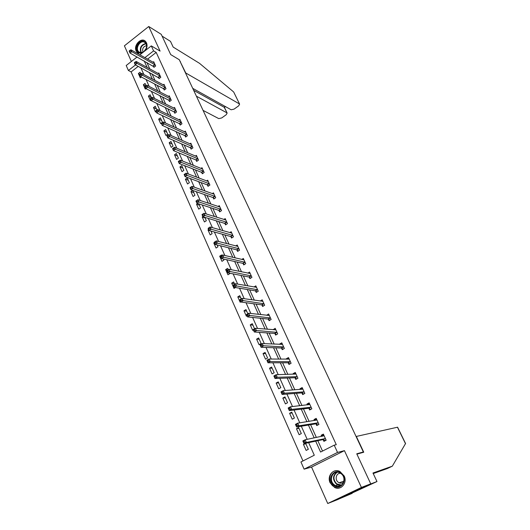 <?xml version="1.0" encoding="UTF-8"?>
<svg xmlns="http://www.w3.org/2000/svg" width="530" height="530" viewBox="0 0 530 530"><rect width="100%" height="100%" fill="white"/><g stroke="black" fill="none" stroke-linecap="round" stroke-linejoin="round"><path stroke-width="0.79" d="M145.472 50.436C147.128 47.813 147.466 45.269 146.492 42.804L145.419 41.274C141.265 36.914 133.262 45.308 136.15 50.933L137.283 52.53L141.702 53.384M330.13 482.823L334.662 487.494C341.022 490.767 347.647 482.817 344.182 475.986L339.882 471.468C333.469 467.97 326.685 475.92 330.13 482.823M138.231 66.369L131.102 71.901L128.399 70.483L126.206 65.508L137.091 56.995M361.652 452.805L363.341 451.971L179.299 59.738L170.7 54.583L161.279 34.364L148.738 26.5L124.404 45.825L131.361 61.473M363.341 451.971L356.75 453.806L370.742 483.837L337.868 499.505L327.739 503.5L361.414 487.441L344.44 450.646L337.537 452.434L304.114 469.163L300.941 461.968L314.29 455.224L308.659 442.649M344.44 450.646L311.554 467.082L327.739 503.5M311.554 467.082L304.114 469.163M131.102 71.901L302.974 460.941M370.742 483.837L361.414 487.441M305.399 443.345L303.425 444.359L306.128 450.427L308.334 449.301L305.651 443.292M301.318 433.573L298.642 427.584L296.469 428.724L299.132 434.713L301.318 433.573M294.389 418.057L291.752 412.148L289.599 413.294L292.229 419.203L294.389 418.057M287.558 402.747L284.954 396.917L282.828 398.07L285.418 403.906L287.558 402.747M280.814 387.642L278.243 381.885L276.137 383.051L278.7 388.801L280.814 387.642M274.162 372.729L271.625 367.045L269.538 368.224L272.069 373.902L274.162 372.729M267.597 358.008L265.093 352.404L263.026 353.583L265.517 359.194L267.597 358.008M261.111 343.486L258.64 337.948L256.593 339.14L259.057 344.672L261.111 343.486M254.546 328.779L252.273 323.678L250.246 324.877L252.677 330.336L253.373 329.932M247.828 313.72L245.986 309.586L243.979 310.792L246.377 316.185L247.066 315.774M241.203 298.867L239.772 295.674L237.785 296.886L240.156 302.213L240.839 301.802M234.664 284.212L233.644 281.933L231.676 283.159L234.015 288.419L235.459 287.532M228.205 269.757L227.589 268.372L225.641 269.598L227.953 274.792L229.907 273.566L229.755 273.222M221.838 255.486L221.613 254.97L219.678 256.209L221.964 261.336L223.905 260.104L223.402 258.978M214.445 242.561L213.795 242.978L216.048 248.047L217.969 246.808L217.128 244.926M208.621 229.49L207.979 229.914L210.205 234.923L212.106 233.677L210.933 231.053M202.871 216.584L202.235 217.008L204.434 221.957L206.322 220.705L204.825 217.36M197.703 203.487L196.557 204.262L198.73 209.145L200.598 207.893L198.79 203.838M192.721 190.449L190.952 191.661L193.099 196.491L194.947 195.232L192.834 190.489M189.369 182.718L187.236 177.948L185.407 179.213L187.534 183.983L189.369 182.718M183.85 170.362L181.75 165.645L179.935 166.917L182.035 171.627L183.85 170.362M178.398 158.145L176.324 153.488L174.529 154.76L176.596 159.417L178.398 158.145M173.012 146.075L170.958 141.47L169.183 142.749L171.23 147.353L173.012 146.075M167.692 134.143L165.658 129.592L163.896 130.877L165.923 135.428L167.692 134.143M162.432 122.357L160.424 117.859L158.675 119.144L160.676 123.642L162.432 122.357M156.94 110.048L155.244 106.252L153.508 107.55L155.489 111.996L156.085 111.552M151.461 97.785L150.123 94.784L148.407 96.082L150.361 100.475L150.951 100.031M146.055 85.668L145.068 83.442L143.358 84.747L145.293 89.093L145.942 88.596M140.715 73.703L140.059 72.232L138.37 73.537L140.284 77.837L141.351 77.016M315.668 441.159L320.584 452.044L334.205 445.16L336.278 444.677L156.198 52.417L147.525 59.155M146.876 62.454L149.811 68.953M152.017 73.842L155.032 80.507M157.224 85.363L160.318 92.207M162.491 97.016L165.671 104.039M167.825 108.809L171.084 116.017M173.217 120.741L176.563 128.141M178.676 132.818L182.108 140.41M184.202 145.041L187.719 152.826M189.793 157.417L193.404 165.4M195.451 169.938L199.154 178.126M201.181 182.611L204.977 191.012M206.978 195.444L210.874 204.057M212.855 208.436L216.843 217.267M218.797 221.586L222.891 230.649M224.819 234.909L229.013 244.198M230.914 248.398L235.214 257.918M237.089 262.058L241.501 271.817M243.343 275.892L247.861 285.902M249.676 289.91L254.314 300.165M256.089 304.107L260.846 314.615M262.595 318.49L267.464 329.262M269.18 333.059L274.169 344.102M275.852 347.826L280.966 359.141M282.616 362.785L287.856 374.385M289.466 377.95L294.839 389.835M296.416 393.32L301.921 405.496M303.458 408.895L309.096 421.376M310.593 424.689L316.37 437.475M317.828 440.702L322.518 451.07M323.161 439.708L323.909 441.358L326.155 440.218L323.373 434.11L321.14 435.256L321.657 436.402M315.993 423.934L316.728 425.563L318.954 424.404L316.211 418.382L313.998 419.541L314.449 420.535M308.917 408.372L309.646 409.975L311.845 408.809L309.142 402.873L306.95 404.039L307.334 404.887M301.941 393.015L302.663 394.598L304.836 393.426L302.166 387.562L300 388.742L300.318 389.451M295.051 377.863L295.767 379.427L297.92 378.241L295.283 372.458L293.136 373.643L293.401 374.22M288.26 362.911L288.963 364.454L291.096 363.262L288.492 357.551L286.366 358.744L286.564 359.188M281.549 348.15L282.245 349.674L284.358 348.475L281.788 342.837L279.688 344.043L279.827 344.354M274.931 333.589L275.613 335.092L277.707 333.88L275.169 328.315L273.175 329.72M268.399 319.212L269.074 320.69L271.141 319.477L268.644 313.985L266.61 315.27M261.946 305.015L262.615 306.479L264.662 305.253L262.191 299.834L260.217 301.02M255.579 291.003L256.235 292.447L258.269 291.215L255.831 285.862L254.009 286.975M249.292 277.17L249.941 278.594L251.949 277.356L249.544 272.075L247.855 273.122M243.084 263.509L243.727 264.921L245.715 263.668L243.336 258.454L241.766 259.442M236.956 250.021L237.586 251.412L239.56 250.16L237.208 245.006L235.737 245.946M230.901 236.698L231.524 238.069L233.478 236.811L231.16 231.723L229.781 232.617M224.919 223.541L225.535 224.892L227.469 223.627L225.184 218.605L223.885 219.46M219.016 210.542L219.625 211.881L221.54 210.609L219.281 205.647L218.055 206.461M213.179 197.703L213.782 199.028L215.683 197.75L213.444 192.847L212.291 193.629M207.415 185.023L208.012 186.328L209.893 185.049L207.687 180.207L206.587 180.955M201.725 172.495L202.308 173.787L204.176 172.495L201.996 167.712L200.956 168.434M196.1 160.113L196.676 161.392L198.525 160.1L196.372 155.369L195.385 156.065M190.542 147.883L191.111 149.142L192.94 147.85L190.813 143.173L189.873 143.842M185.043 135.793L185.613 137.045L187.428 135.74L185.321 131.122L184.427 131.771M179.617 123.848L180.18 125.08L181.976 123.775L179.895 119.21L179.041 119.84M174.251 112.042L174.807 113.261L176.589 111.956L174.536 107.444L173.714 108.047M168.951 100.375L169.501 101.581L171.263 100.269L169.236 95.811L168.447 96.4M163.71 88.841L164.247 90.034L166.003 88.715L163.995 84.31L163.24 84.879M158.53 77.446L159.066 78.619L160.802 77.3L158.814 72.941L158.092 73.498M153.409 66.177L153.939 67.337L155.654 66.011L153.693 61.705L152.998 62.248M139.867 54.822L151.288 45.885L160.093 51.112L148.738 26.5M151.288 45.885L153.581 50.887L144.875 57.657M156.198 52.417L153.581 50.887M334.205 445.16L337.537 452.434M135.554 64.912L128.399 70.483M307.181 439.343L301.305 426.226M299.788 422.827L294.057 410.034M292.5 406.55L286.909 394.068M285.312 390.497L279.86 378.321M278.224 374.67L272.91 362.792M271.234 359.055L266.047 347.468M264.344 343.659L259.283 332.356M257.54 328.467L252.605 317.444M250.836 313.482L246.019 302.729M244.217 298.695L239.52 288.207M237.685 284.113L233.107 273.884M231.239 269.717L226.774 259.74M224.879 255.513L220.526 245.781M218.605 241.488L214.358 232.001M212.411 227.648L208.27 218.4M206.296 213.987L202.255 204.971M200.26 200.506L196.319 191.714M194.298 187.189L190.462 178.617M188.415 174.045L184.672 165.691M182.598 161.06L178.954 152.918M176.861 148.248L173.31 140.304M171.197 135.587L167.732 127.849M165.599 123.079L162.22 115.547M160.067 110.73L156.781 103.383M154.608 98.527L151.401 91.379M149.208 86.476L146.088 79.507M143.882 74.564L140.841 67.78M144.226 60.977L147.168 67.495M149.38 72.411L152.401 79.109M154.601 83.978L157.695 90.855M159.874 95.685L163.061 102.741M165.221 107.53L168.48 114.772M170.62 119.515L173.972 126.948M176.093 131.645L179.531 139.271M181.631 143.928L185.156 151.746M187.236 156.357L190.853 164.38M192.907 168.931L196.623 177.166M198.651 181.671L202.46 190.111M204.467 194.563L208.369 203.222M210.35 207.621L214.358 216.498M216.313 220.838L220.42 229.94M222.355 234.22L226.562 243.555M228.463 247.782L232.783 257.348M234.657 261.509L239.083 271.32M240.931 275.421L245.463 285.478M247.285 289.506L251.935 299.821M253.718 303.783L258.488 314.35M260.243 318.238L265.126 329.077M266.848 332.893L271.857 343.996M273.546 347.74L278.674 359.121M280.33 362.785L285.59 374.452M287.207 378.036L292.6 389.987M294.176 393.499L299.702 405.742M301.245 409.167L306.903 421.714M308.407 425.053L314.21 437.912M323.664 434.752L321.14 435.256M305.889 443.829L303.425 444.359M298.96 428.3L296.469 428.724M316.556 419.15L313.998 419.541M292.123 412.969L289.599 413.294M308.155 404.801L309.553 403.774L306.95 404.039M285.372 397.851L282.828 398.07M302.498 388.569L300 388.742M278.707 382.918L276.137 383.051M295.515 373.577L293.136 373.643M272.135 368.184L269.538 368.224M288.651 358.77L286.366 358.744M265.643 353.642L263.026 353.583M281.9 344.142L279.688 344.043M259.236 339.286L256.593 339.14M275.242 329.706L273.089 329.527M252.909 325.109L250.246 324.877M269.902 320.206L268.101 319.067L247.57 316.913L246.503 314.515L248.649 313.237L269.313 315.463M268.683 315.443L266.577 315.204M246.662 311.11L243.979 310.792M240.494 297.284L237.785 296.886M234.406 283.636L231.676 283.159M227.768 270.028L225.641 269.598M220.619 256.421L219.678 256.209M214.743 243.224L213.795 242.978M208.933 230.179L207.979 229.914M205.05 217.863L202.235 217.008M199.393 205.176L196.557 204.262M193.801 192.648L190.952 191.661M188.276 180.266L185.407 179.213M182.81 168.03L179.935 166.917M177.417 155.939L174.529 154.76M172.084 143.988L169.183 142.749M166.811 132.175L163.896 130.877M161.604 120.502L158.675 119.144M156.449 108.961L153.508 107.55M151.361 97.547L148.407 96.082M145.657 85.926L143.358 84.747M139.847 74.319L138.37 73.537M325.817 440.384L324.85 440.596L326.049 439.986M322.174 436.296L322.545 435.527L323.744 434.918M324.85 440.596L322.883 439.622L304.028 443.636L302.829 440.953L305.167 439.754L324.121 435.753M304.213 441.039L305.167 439.754L306.366 442.431L304.028 443.636L303.756 442.596L304.69 442.119L304.213 441.039L303.279 441.523L303.756 442.596M325.407 438.568L306.366 442.431L304.69 442.119M302.829 440.953L303.279 441.523M341.148 473.257C348.793 478.809 340.995 491.548 333.781 485.348C326.248 479.783 333.893 467.175 341.148 473.257M334.258 484.824L335.662 485.692C342.38 489.163 347.355 478.12 341.075 473.641L339.843 472.866C333.105 469.229 327.971 480.253 334.258 484.824M340.651 473.33C336.331 472.687 334.437 479.504 338.186 482.201L339.167 482.797C340.823 483.492 342.314 483.274 343.639 482.148M335.781 470.719C329.183 471.442 327.441 482.008 333.238 486.235L335 487.322C337.193 488.276 339.313 488.229 341.346 487.202M143.113 52.278L138.906 52.49C133.586 49.807 139.45 38.597 144.544 41.744C146.558 43.115 147.135 45.315 146.267 48.336L144.511 51.191M139.377 52.238C140.768 52.954 142.232 52.775 143.782 51.715L146.187 48.396C146.903 46.064 146.598 44.189 145.266 42.784L144.591 42.294C140.298 39.584 134.805 48.548 138.754 51.788L139.377 52.238M144.962 40.942C139.622 37.59 132.825 48.72 137.727 52.728L138.621 53.351M146.552 45.64C143.173 46.534 142.007 48.714 143.047 52.165M405.563 443.517L392.333 466.161L372.974 473.012L376.976 481.538L352.039 493.059M352.172 493.35L339.048 498.942L369.523 484.42L376.976 481.538M356.902 454.13L363.752 452.223L356.339 436.435L397.586 427.2M392.333 466.161L387.43 468.513L373.239 473.568M405.589 443.57L397.579 427.187M192.721 88.344L231.16 109.776L234.088 109.114L238.672 105.841L239.613 104.125L233.816 92.273M233.458 91.789L199.505 63.322L173.164 47.071L170.494 41.373L162.094 36.126M203.063 110.386L218.777 118.614L221.706 117.945L226.231 114.718L227.145 113.056L224.236 107.292L225.594 106.676M196.398 96.182L226.893 112.824M185.427 72.795L239.381 103.906M180.213 61.685L185.606 72.656M180.054 61.347L180.399 61.553M193.655 90.332L224.236 107.292L225.316 106.517M318.278 424.762L318.881 424.238M315.118 420.436L316.602 419.243M317.689 424.861L315.708 423.841L296.615 427.008L295.442 424.364L297.747 423.152L316.947 420.005M296.793 424.404L297.747 423.152L298.933 425.795L296.615 427.008L296.336 425.948L297.264 425.464L296.793 424.404L295.866 424.894L296.336 425.948M318.212 422.781L298.933 425.795L297.264 425.464M295.442 424.364L295.866 424.894M310.944 409.292L311.799 408.709M310.626 409.332L308.632 408.272L289.314 410.611L288.154 408.007L290.44 406.782L309.871 404.469M289.473 408.001L290.44 406.782L291.599 409.392L289.314 410.611L289.022 409.538L289.943 409.047L289.473 408.001L288.558 408.491L289.022 409.538M311.117 407.206L291.599 409.392L289.943 409.047M288.154 408.007L288.558 408.491M303.769 394.002L304.816 393.386M301.292 389.384L302.597 388.517M303.657 394.009L301.656 392.909L282.112 394.446L280.966 391.882L283.225 390.643L302.882 389.139M282.258 391.829L283.225 390.643L284.378 393.214L282.112 394.446L281.814 393.353L282.722 392.863L282.258 391.829L281.357 392.326L281.814 393.353M304.114 391.842L284.378 393.214L282.722 392.863M280.966 391.882L281.357 392.326M294.528 374.187L295.74 373.458M296.76 378.884L294.766 377.744L275.01 378.513L273.884 375.975L276.117 374.73L295.992 374.014M275.149 375.883L276.117 374.73L277.25 377.267L275.01 378.513L274.706 377.4L275.6 376.903L275.149 375.883L274.255 376.386L274.706 377.4M297.204 376.678L277.25 377.267L275.6 376.903M273.884 375.975L274.255 376.386M287.889 359.201L288.969 358.591M289.91 363.925L287.969 362.785L268.008 362.792L266.895 360.294L269.107 359.035L289.195 359.088M268.134 360.161L269.107 359.035L270.227 361.54L268.008 362.792L267.696 361.665L268.577 361.162L268.134 360.161L267.246 360.665L267.696 361.665M290.387 361.718L270.227 361.54L268.577 361.162M266.895 360.294L267.246 360.665M281.404 344.427L282.285 343.924M283.152 349.157L281.258 348.018L261.104 347.289L260.005 344.825L262.191 343.559L282.477 344.354M261.217 344.652L262.191 343.559L263.297 346.024L261.104 347.289L260.78 346.143L261.654 345.639L261.217 344.652L260.336 345.156L260.78 346.143M283.663 346.951L261.654 345.639M260.005 344.825L260.336 345.156M274.971 329.865L275.686 329.448M276.481 334.589L274.639 333.45L254.294 331.999L253.207 329.567L255.374 328.295L275.852 329.812M254.393 329.355L255.374 328.295L256.46 330.727L254.294 331.999L253.956 330.839L254.824 330.329L254.393 329.355L253.525 329.865L253.956 330.839M277.024 332.376L254.824 330.329M268.597 315.496L269.174 315.158M247.662 314.264L248.649 313.237L249.716 315.635L247.57 316.913L247.232 315.741L248.086 315.224L247.662 314.264L246.801 314.78L247.232 315.741M270.466 317.993L248.086 315.224M262.284 301.325L262.748 301.047M263.41 306.002L261.654 304.863L240.945 302.034L239.891 299.669L242.011 298.377L262.86 301.292M241.018 299.377L242.011 298.377L243.065 300.742L240.945 302.034L240.594 300.848L241.441 300.325L241.018 299.377L240.169 299.894L240.594 300.848M263.993 303.789L241.441 300.325M256.036 287.333L256.401 287.114M257.004 291.984L255.281 290.844L234.399 287.353L233.359 285.021L235.459 283.722L256.487 287.306M234.472 284.696L235.459 283.722L236.506 286.054L234.399 287.353L234.041 286.147L234.889 285.63L234.472 284.696L233.631 285.213L234.041 286.147M257.606 289.771L234.889 285.63M250.677 278.144L248.994 277.005L227.946 272.864L226.919 270.565L229 269.253L250.193 273.493M228.006 270.201L229 269.253L230.033 271.559L227.946 272.864L227.582 271.651L228.417 271.128L228.006 270.201L227.171 270.724L227.582 271.651M251.299 275.931L228.417 271.128M244.436 264.477L242.786 263.337L221.58 258.574L220.566 256.301L222.626 254.983L243.979 259.859M221.626 255.904L222.626 254.983L223.64 257.255L221.58 258.574L221.209 257.341L222.03 256.811L221.626 255.904L220.805 256.427L221.209 257.341M245.072 262.264L222.03 256.811M238.268 250.975L236.652 249.842L215.293 244.463L214.292 242.223L216.333 240.898L237.844 246.39M215.332 241.793L216.333 240.898L217.333 243.144L215.293 244.463L214.915 243.217L215.73 242.687L215.332 241.793L214.518 242.323L214.915 243.217M238.924 248.762L215.73 242.687M232.18 237.645L230.596 236.512L209.092 230.537L208.105 228.324L210.119 226.999L231.782 233.094M209.118 227.86L210.119 226.999L211.112 229.212L209.092 230.537L208.707 229.285L209.516 228.748L209.118 227.86L208.31 228.397L208.707 229.285M232.849 235.433L209.516 228.748M226.171 224.481L224.614 223.349L202.97 216.797L201.996 214.61L203.99 213.272L225.8 219.957M202.983 214.113L203.99 213.272L204.971 215.465L202.97 216.797L202.579 215.524L203.374 214.994L202.983 214.113L202.188 214.65L202.579 215.524M226.853 222.269L203.374 214.994M220.235 211.477L218.711 210.35L196.922 203.228L195.961 201.069L197.942 199.731L219.89 206.985M196.935 200.545L197.942 199.731L198.902 201.89L196.922 203.228L196.524 201.95L197.319 201.413L196.935 200.545L196.14 201.082L196.524 201.95M220.93 209.27L197.319 201.413M214.372 198.631L212.874 197.505L190.959 189.833L190.005 187.706L191.966 186.355L214.047 194.165M190.959 187.15L191.966 186.355L192.92 188.488L190.959 189.833L190.555 188.541L191.337 188.004L190.959 187.15L190.171 187.686L190.555 188.541M215.074 196.425L191.337 188.004M208.581 185.944L207.111 184.818L185.063 176.609L184.129 174.509L186.07 173.151L208.277 181.505M185.056 173.919L186.07 173.151L187.01 175.258L185.063 176.609L184.652 175.304L185.434 174.768L185.056 173.919L184.281 174.463L184.652 175.304M209.297 183.738L185.434 174.768M202.864 173.403L201.413 172.283L179.246 163.551L178.325 161.478L180.246 160.12L202.579 169.004M179.233 160.862L180.246 160.12L181.174 162.193L179.246 163.551L178.835 162.24L179.604 161.696L179.233 160.862L178.464 161.405L178.835 162.24M203.586 171.203L179.604 161.696M197.942 158.821L175.41 149.294L174.496 147.247L196.948 156.641M197.213 161.014L195.789 159.901L173.502 150.659L172.588 148.605L173.085 149.334L173.847 148.791L173.482 147.969L172.714 148.513M173.847 148.791L175.41 149.294L173.502 150.659L173.085 149.334M174.496 147.247L173.482 147.969M192.37 146.585L169.719 136.561L168.812 134.534L191.39 144.432M191.628 148.778L190.23 147.665L167.831 137.926L166.93 135.899L167.407 136.594L168.162 136.044L167.798 135.23L167.043 135.779M168.162 136.044L169.719 136.561L167.831 137.926L167.407 136.594M168.812 134.534L167.798 135.23M186.858 134.494L164.101 123.98L163.207 121.98L185.891 132.368M186.116 136.68L184.731 135.574L162.226 125.352L161.339 123.351L161.796 124.007L162.544 123.457L162.187 122.655L161.438 123.205M162.544 123.457L164.101 123.98L162.226 125.352L161.796 124.007M163.207 121.98L162.187 122.655M181.412 122.543L158.549 111.552L157.668 109.578L180.458 120.443M180.664 124.729L179.306 123.622L156.695 112.93L155.813 110.955L156.257 111.578L156.999 111.028L156.648 110.233L155.906 110.783M156.999 111.028L158.549 111.552L156.695 112.93L156.257 111.578M157.668 109.578L156.648 110.233M176.033 110.737L153.064 99.282L152.196 97.328L175.085 108.657M175.278 112.916L173.939 111.817L151.229 100.66L150.361 98.706L150.785 99.302L151.52 98.746L151.176 97.964L150.441 98.52M151.52 98.746L153.064 99.282L151.229 100.66L150.785 99.302M152.196 97.328L151.176 97.964M170.713 99.064L147.651 87.159L146.79 85.224L169.779 97.01M169.958 101.243L168.639 100.143L145.829 88.543L144.968 86.609L145.386 87.172L146.114 86.615L145.77 85.847L145.041 86.397M146.114 86.615L147.651 87.159L145.829 88.543L145.386 87.172M146.79 85.224L145.77 85.847M165.459 87.529L142.298 75.18L141.45 73.272L164.532 85.496M164.691 89.703L163.392 88.603L140.496 76.565L139.648 74.664L140.046 75.187L140.768 74.631L140.423 73.869L139.701 74.425M140.768 74.631L142.298 75.18L140.496 76.565L140.046 75.187M141.45 73.272L140.423 73.869M160.265 76.121L137.012 63.348L136.17 61.46L159.351 74.12M159.497 78.294L135.223 64.739L134.388 62.851L134.772 63.355L135.488 62.792L135.15 62.043L134.434 62.6M135.488 62.792L137.012 63.348L135.223 64.739L134.772 63.355M136.17 61.46L135.15 62.043M155.124 64.852L131.791 51.655L130.956 49.793L154.223 62.865M154.356 67.018L130.016 53.046L129.188 51.191L129.559 51.655L130.267 51.099L129.936 50.35L129.227 50.913M130.267 51.099L131.791 51.655L130.016 53.046L129.559 51.655M130.956 49.793L129.936 50.35M325.314 438.515L323.068 439.661M325.122 438.476L322.883 439.622M341.055 485.447L337.769 484.95L336.371 484.089C332.509 479.71 332.588 475.774 336.61 472.276M337.252 472.243C333.039 475.523 332.847 479.392 336.683 483.837L341.585 485.083M140.894 52.669C139.41 47.793 141.059 44.719 145.836 43.467M146.028 43.791C141.437 45.01 139.847 47.972 141.258 52.669M405.543 443.762L397.44 427.2M318.119 422.728L315.9 423.887M317.927 422.682L315.708 423.841M311.024 407.153L308.831 408.319M310.832 407.1L308.632 408.272M304.021 391.789L301.848 392.962M303.829 391.73L301.656 392.909M297.118 376.625L294.965 377.81M296.919 376.558L294.766 377.744M290.301 361.659L288.168 362.851M290.102 361.592L287.969 362.785M283.57 346.892L281.463 348.097M283.371 346.819L281.258 348.018M276.932 332.317L274.838 333.529M276.726 332.237L274.639 333.45M270.373 317.927L268.306 319.146M270.174 317.848L268.101 319.067M263.9 303.73L261.853 304.955M263.702 303.637L261.654 304.863M257.514 289.705L255.486 290.937M257.308 289.612L255.281 290.844M251.207 275.865L249.199 277.104M251.001 275.766L248.994 277.005M244.979 262.191L242.992 263.443M244.774 262.092L242.786 263.337M238.831 248.696L236.864 249.948M238.626 248.59L236.652 249.842M232.756 235.366L230.808 236.625M232.551 235.254L230.596 236.512M226.76 222.202L224.826 223.468M226.548 222.083L224.614 223.349M220.838 209.198L218.923 210.47M220.626 209.078L218.711 210.35M214.981 196.352L213.086 197.63M214.769 196.226L212.874 197.505M209.204 183.665L207.323 184.944M208.992 183.532L207.111 184.818M203.494 171.13L201.625 172.416M203.275 170.998L201.413 172.283M197.849 158.742L196.001 160.034M197.637 158.609L195.789 159.901M192.271 146.505L190.442 147.804M192.059 146.366L190.23 147.665M186.765 134.415L184.95 135.713M186.547 134.269L184.731 135.574M181.32 122.463L179.524 123.768M181.101 122.317L179.306 123.622M175.94 110.651L174.158 111.962M175.721 110.505L173.939 111.817M170.62 98.984L168.851 100.296M170.402 98.825L168.639 100.143M165.36 87.443L163.611 88.762M165.148 87.291L163.392 88.603M160.166 76.042L158.43 77.36M159.947 75.883L158.212 77.201M155.032 64.766L153.309 66.091M154.813 64.6L153.09 65.925M137.283 52.53L137.899 52.874M339.167 482.797L343.897 481.154M341.141 485.394L337.769 484.95L335.662 485.692M338.014 486.249L340.207 485.467M140.059 52.53L138.754 51.788M227.145 113.056L224.448 107.451M239.613 104.125L233.756 92.141"/></g></svg>
